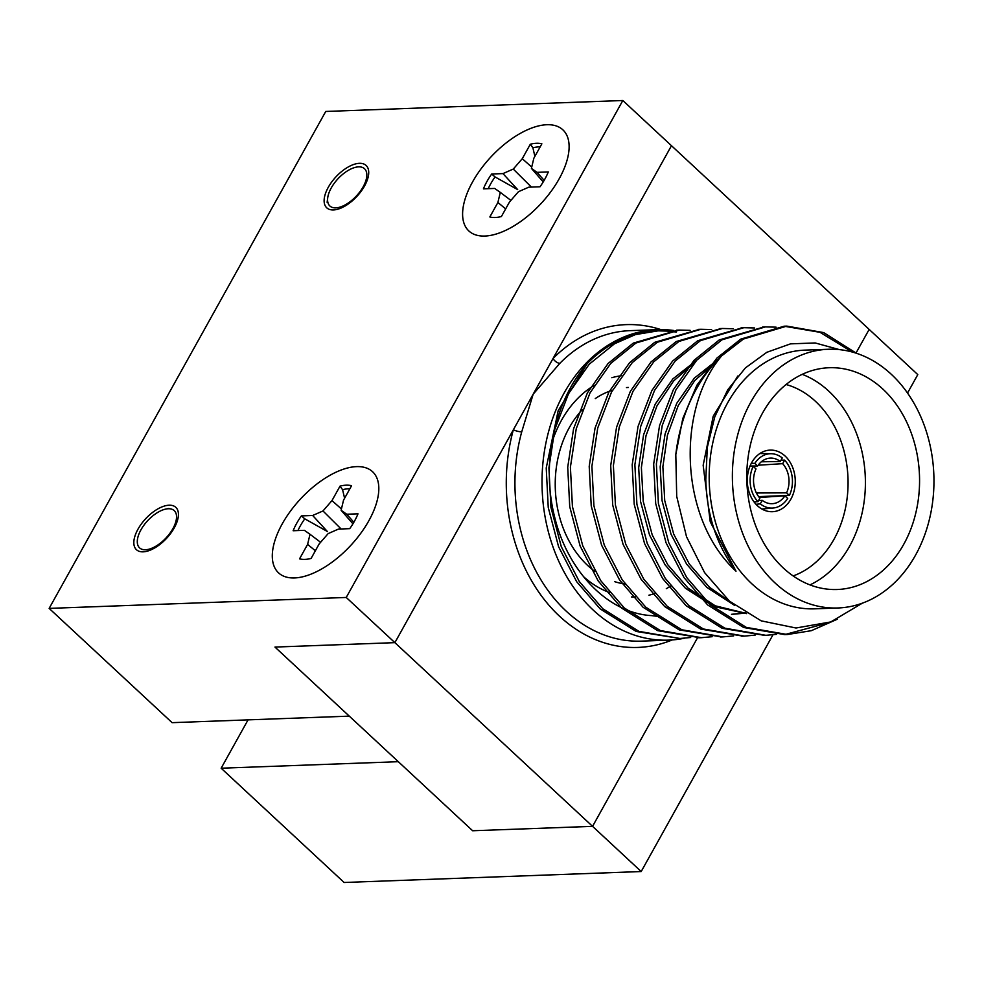 <?xml version="1.0" encoding="UTF-8"?>
<svg xmlns="http://www.w3.org/2000/svg" width="983" height="983" viewBox="0 0 983 983"><rect width="100%" height="100%" fill="white"/><g stroke="black" fill="none" stroke-linecap="round" stroke-linejoin="round"><path stroke-width="1.47" d="M793.121 575.94A98.632 76.76 87.9 0 0 847.985 478.07A98.632 76.76 87.9 0 0 786.081 384.513A98.632 76.76 87.9 0 1 847.985 478.07A98.632 76.76 87.9 0 1 793.121 575.94M587.76 565.544A98.632 76.76 -92.1 0 1 582.428 409.567A98.632 76.76 -92.1 0 0 587.76 565.544A98.632 76.76 -92.1 0 0 595.034 571.541A98.632 76.76 -92.1 0 1 587.76 565.544M595.28 398.57A98.632 76.76 -92.1 0 1 612.532 390.202A98.632 76.76 -92.1 0 0 595.28 398.57M626.478 387.572A98.632 76.76 -92.1 0 1 628.383 387.462A98.632 76.76 -92.1 0 0 626.478 387.572M625.151 584.062A98.632 76.76 -92.1 0 1 614.719 581.666A98.632 76.76 -92.1 0 0 625.151 584.062M757.451 505.741A30.817 23.985 87.9 0 0 772.417 511.701A30.817 23.985 87.9 0 0 795.247 480.011A30.817 23.985 87.9 0 0 770.144 450.103A30.817 23.985 87.9 0 0 748.235 471.729A30.817 23.985 87.9 0 0 757.451 505.741M551.795 442.94A110.956 86.357 -92.1 0 1 594.285 385.348M611.844 377.705A110.956 86.357 -92.1 0 1 621.612 375.678M670.799 586.065A110.956 86.357 -92.1 0 1 666.302 588.657M654.764 593.572A110.956 86.357 -92.1 0 1 648.927 595.194M635.546 596.927A110.956 86.357 -92.1 0 1 631.491 596.927M609.657 592.626A110.956 86.357 -92.1 0 1 583.509 576.64M852.224 352.012L820.055 332.328L784.115 326.209L740.74 339.135L716.865 358.119L696.849 385.275L682.804 418.5L675.8 454.576A154.11 119.938 -92.1 0 1 721.694 355.846L743.431 339.037L786.818 326.11L823.68 332.598L856.451 353.278M837.221 619.265L811.307 630.693L787.395 634.514L746.355 627.4L710.304 604.828L686.773 577.599L668.747 542.69L658.389 503.419L656.374 463.939L662.21 425.553L676.009 389.673L696.726 360.22L721.94 339.835L765.352 326.909L776.079 327.167M776.631 634.33L765.855 635.313L724.84 628.186L688.813 605.626L665.282 578.385L647.256 543.488L636.898 504.218L634.883 464.726L640.719 426.352L654.518 390.472L675.235 361.019L700.449 340.622L743.836 327.695L754.588 327.966M755.141 635.116L744.414 636.099L703.373 628.985L667.322 606.413L643.791 579.184L625.766 544.275L615.407 505.004L613.392 465.524L619.229 427.138L633.027 391.259L653.744 361.805L678.958 341.42L722.345 328.482L733.097 328.752M733.65 635.915L722.874 636.898L681.858 629.771L645.819 607.211L622.3 579.97L604.275 545.074L593.916 505.79L591.901 466.311L597.738 427.937L611.537 392.057L632.253 362.604L657.467 342.207L700.879 329.28L711.606 329.538M712.159 636.701L701.432 637.684L660.392 630.57L624.328 607.998L600.81 580.756L582.772 545.86L572.425 506.589L570.41 467.097L576.247 428.723L590.046 392.844L610.762 363.391L635.976 343.006L679.351 330.067L690.115 330.337M690.668 637.5L679.917 638.483L638.889 631.356L602.837 608.796L579.319 581.555L561.281 546.659L550.935 507.375L548.919 467.896L554.756 429.51L568.555 393.63L589.272 364.177L614.486 343.792L635.399 334.613L658.045 330.853L668.624 331.124M676.206 332.107A154.11 119.938 87.9 0 0 657.295 330.878A154.11 119.938 87.9 0 0 587.22 363.612L558.184 410.624L546.229 467.994L548.244 507.474L558.602 546.757L576.64 581.653L600.158 608.895L636.21 631.455L679.953 638.483M828.632 622.706L784.717 634.613L743.664 627.498L707.613 604.926L684.094 577.697L666.056 542.788L655.698 503.517L653.683 464.037L659.532 425.651L673.33 389.772L694.047 360.319L719.249 339.934L763.963 326.97M764.565 635.35L722.173 628.297L686.122 605.725L662.603 578.483L644.565 543.587L634.207 504.316L632.192 464.824L638.041 426.45L651.84 390.57L672.556 361.117L697.758 340.72L742.472 327.757M743.074 636.148L700.682 629.083L664.631 606.511L641.113 579.282L623.075 544.373L612.716 505.102L610.701 465.623L616.55 427.236L630.349 391.357L651.065 361.904L676.267 341.519L720.981 328.543M721.583 636.935L679.192 629.87L643.14 607.31L619.622 580.068L601.584 545.172L591.225 505.889L589.21 466.409L595.059 428.035L608.858 392.156L629.575 362.702L654.776 342.305L699.491 329.342M700.093 637.721L657.701 630.668L621.649 608.096L598.131 580.855L580.093 545.958L569.735 506.687L567.719 467.195L573.568 428.821L587.367 392.942L608.084 363.489L633.285 343.104L678 330.128M678.602 638.52L677.262 638.581M839.396 349.616L815.19 342.956L790.553 343.853L766.814 352.307L745.446 367.875L727.764 389.76L714.801 416.767L707.318 447.302L705.794 479.495C706.691 514.883 716.767 545.454 736.009 571.197L710.242 521.764L703.164 465.266L713.203 416.214L737.803 376.022M734.51 605.319L706.851 587.392L686.601 564.095L671.033 534.236L662.038 500.63L660.183 466.851L665.061 434.019L676.734 403.325L694.33 378.123L718.229 359.286M746.625 613.613L713.977 606.523L685.36 588.19L665.11 564.881L649.542 535.022L640.547 501.428L638.692 467.65L643.57 434.805L655.243 404.111L672.839 378.922L696.984 359.95M744.856 612.544L742.226 613.06M740.887 613.294L731.512 614.314M736.009 571.197C678.54 518.225 676.722 408.572 721.694 355.846M730.332 601.903L709.529 587.293L689.28 563.996L673.711 534.138L664.717 500.531L662.874 466.753L667.445 435.15L678.307 405.401L694.772 380.532L715.059 362.69M746.244 613.392L715.219 605.798L688.039 588.092L667.789 564.783L652.22 534.924L643.226 501.33L641.383 467.552L646.003 435.739L657 405.832L673.638 380.913L694.109 363.132M745.397 612.876L743.578 613.195M742.239 613.404L732.851 614.264M657.185 616.329L651.631 615.616C607.482 613.281 567.289 570.423 554.51 516.517C540.883 462.452 554.793 400.572 587.22 363.612M675.8 454.576L676.709 496.403L686.527 536.755L704.565 572.585L729.435 601.129L761.198 620.851L796.009 628.002L830.758 621.944L862.337 603.181M828.411 349.26L805.2 350.108A129.449 100.745 87.9 0 0 713.191 440.974A129.449 100.745 87.9 0 0 751.884 583.828A129.449 100.745 87.9 0 0 814.723 608.833L837.934 607.986A129.449 100.745 87.9 0 0 933.85 474.912A129.449 100.745 87.9 0 0 828.411 349.26A129.449 100.745 87.9 0 0 736.402 440.114A129.449 100.745 87.9 0 0 775.083 582.98A129.449 100.745 87.9 0 0 837.934 607.986M783.39 568.063A110.956 86.357 87.9 0 0 837.258 589.505A110.956 86.357 87.9 0 0 919.474 475.44A110.956 86.357 87.9 0 0 829.087 367.74A110.956 86.357 87.9 0 0 750.226 445.618A110.956 86.357 87.9 0 0 783.39 568.063M802.214 374.339A110.956 86.357 -92.1 0 1 865.31 477.431A110.956 86.357 -92.1 0 1 809.967 584.897M684.438 638.213A155.339 120.897 -92.1 0 1 668.686 640.13A155.339 120.897 -92.1 0 1 542.149 489.337A155.339 120.897 -92.1 0 1 657.246 329.649A155.339 120.897 -92.1 0 1 673.601 330.472M657.246 329.649L630.164 330.644A155.339 120.897 87.9 0 0 559.892 363.28L533.179 394.183L521.74 431.807A6.168 1.45 15.4 0 1 513.347 429.804L671.475 145.705L869.156 329.403L856.07 352.934L869.156 329.403L917.79 374.609L907.53 393.04M49.15 608.391L346.237 597.455L622.829 100.512L325.742 111.46L49.15 608.391L172.111 722.665L349.284 716.14L274.957 647.072L394.883 642.649L274.957 647.072L472.651 830.758L592.565 826.347L697.537 637.758L592.565 826.347L394.883 642.649L513.347 429.804A161.507 125.689 -92.1 0 0 542.616 597.418A161.507 125.689 -92.1 0 0 672.298 639.921M559.892 363.28A6.168 3.121 44.6 0 1 552.999 358.549A161.507 125.689 -92.1 0 1 660.859 329.588M757.93 501.674L759.908 498.135A22.806 17.755 87.9 0 1 755.988 468.952L753.187 466.347A27.192 21.159 87.9 0 0 757.93 501.674L754.01 501.883M761.297 461.801L780.305 461.482A22.806 17.755 87.9 0 0 770.439 458.103A22.806 17.755 87.9 0 0 757.647 465.967L754.846 463.374L751.331 463.288M780.305 461.482L782.271 457.943A27.192 21.159 87.9 0 0 771.151 453.716A27.192 21.159 87.9 0 0 754.846 463.374M756.001 504.291L760.289 503.861A27.192 21.159 87.9 0 0 773.154 508.014A27.192 21.159 87.9 0 0 787.715 498.43L784.913 495.837L759.318 497.459M760.289 503.861L762.255 500.322A22.806 17.755 87.9 0 0 772.122 503.689A22.806 17.755 87.9 0 0 784.913 495.837M758.643 496.612L789.374 495.444L786.572 492.852A22.806 17.755 87.9 0 0 782.652 463.669L784.631 460.13L781.018 460.191M789.374 495.444A27.192 21.159 87.9 0 0 784.631 460.13M749.869 466.47L753.187 466.347M758.569 500.531L762.255 500.322M782.652 463.669L758.163 465.217M756.394 492.987L786.572 492.852M757.647 465.967L750.041 466.028M221.15 768.215L344.111 882.488L641.199 871.54L592.565 826.347L472.651 830.758L398.312 761.69L221.15 768.215L248.06 719.863M641.199 871.54L772.97 634.797M346.237 597.455L394.883 642.649L671.475 145.705L622.829 100.512M364.57 185.959A28.912 14.327 132.9 0 1 326.737 207.806A28.912 14.327 132.9 0 1 335.928 176.879A28.912 14.327 132.9 0 1 366.106 165.451A28.912 14.327 132.9 0 1 364.57 185.959M174.274 527.859A28.912 14.327 132.9 0 1 136.453 549.706A28.912 14.327 132.9 0 1 145.631 518.766A28.912 14.327 132.9 0 1 175.81 507.339A28.912 14.327 132.9 0 1 174.274 527.859M559.18 178.795A69.043 34.208 132.9 0 1 491.549 235.207A69.043 34.208 132.9 0 1 465.917 196.551A69.043 34.208 132.9 0 1 528.313 129.4A69.043 34.208 132.9 0 1 568.752 152.132A69.043 34.208 132.9 0 1 559.18 178.795M368.883 520.683A69.043 34.208 132.9 0 1 301.265 577.107A69.043 34.208 132.9 0 1 275.621 538.438A69.043 34.208 132.9 0 1 338.017 471.287A69.043 34.208 132.9 0 1 378.455 494.031A69.043 34.208 132.9 0 1 368.883 520.683M363.169 186.77A25.423 12.595 -47.1 0 0 356.153 167.171A25.423 12.595 -47.1 0 0 327.72 197.767A25.423 12.595 -47.1 0 0 340.13 207.069A25.423 12.595 -47.1 0 0 363.169 186.77M172.873 528.67A25.423 12.595 132.9 0 1 149.834 548.956A25.423 12.595 132.9 0 1 137.423 539.655A25.423 12.595 132.9 0 1 165.857 509.059A25.423 12.595 132.9 0 1 172.873 528.67M484.877 236.043A69.043 34.208 -47.1 0 0 487.47 235.859A69.043 34.208 -47.1 0 0 540.92 203.678A69.043 34.208 -47.1 0 0 569.096 148.015A69.043 34.208 -47.1 0 0 546.831 124.73A69.043 34.208 -47.1 0 0 472.528 181.99A69.043 34.208 -47.1 0 0 484.877 236.043M491.684 174.016L502.952 173.598L513.273 169.064L522.268 158.718L530.316 144.243A46.029 22.806 132.9 0 1 541.866 143.825L533.818 158.288L531.422 168.4L537.025 172.344L548.293 171.927A46.029 22.806 132.9 0 1 540.023 186.77L528.768 187.188L518.446 191.71L509.452 202.068L501.404 216.53A46.029 22.806 132.9 0 1 489.841 216.96L497.902 202.486L500.298 192.385L494.682 188.441L483.427 188.847A46.029 22.806 132.9 0 1 491.684 174.016L495.063 176.94A44.837 22.216 -47.1 0 0 488.219 188.675M510.902 200.397L500.298 192.385M505.655 208.875L497.902 202.486M502.952 173.598L517.672 189.621L495.063 176.94M540.171 146.885A44.837 22.216 -47.1 0 0 532.884 147.794L534.887 156.358M532.884 147.794L530.316 144.243M531.729 167.073L522.268 158.718M531.422 187.089L513.273 169.064M544.14 180.381L537.025 172.344M543.218 181.929L531.422 168.4M294.581 577.943A69.043 34.208 132.9 0 1 282.232 523.878A69.043 34.208 132.9 0 1 356.534 466.63A69.043 34.208 132.9 0 1 378.799 489.915A69.043 34.208 132.9 0 1 350.624 545.565A69.043 34.208 132.9 0 1 297.173 577.746A69.043 34.208 132.9 0 1 294.581 577.943M293.131 530.746L304.398 530.329L310.001 534.273L307.605 544.385L299.545 558.848A46.029 22.806 -47.1 0 0 311.107 558.43L319.156 543.955L328.15 533.609L338.471 529.075L349.727 528.657A46.029 22.806 -47.1 0 0 357.996 513.814L346.729 514.232L341.126 510.288L343.522 500.187L351.57 485.713A46.029 22.806 -47.1 0 0 340.02 486.143L331.971 500.605L322.977 510.963L312.655 515.485L301.388 515.903A46.029 22.806 -47.1 0 0 293.131 530.746M297.923 530.574A44.837 22.216 132.9 0 1 304.779 518.827L301.388 515.903M304.779 518.827L327.376 531.508L312.655 515.485M341.126 528.977L322.977 510.963M341.433 508.973L331.971 500.605M344.591 498.258L342.588 489.694L340.02 486.143M342.588 489.694A44.837 22.216 132.9 0 1 349.874 488.772M315.359 550.775L307.605 544.385M320.605 542.297L310.001 534.273M352.934 523.816L341.126 510.288M353.843 522.268L346.729 514.232M521.74 431.807A155.339 120.897 87.9 0 0 641.604 641.125L668.686 640.13M698.753 637.783L701.432 637.684M720.244 636.996L722.935 636.898M741.735 636.198L744.414 636.099M763.226 635.411L765.917 635.313M784.717 634.613L787.408 634.514M676.66 330.165L679.351 330.067M698.151 329.379L700.842 329.28M719.642 328.592L722.333 328.494M741.133 327.794L743.824 327.695M762.624 327.007L765.315 326.909M784.115 326.209L786.805 326.11M578.852 376.956L577.046 377.017M771.151 453.716L759.847 453.532M773.154 508.014L761.886 509.022M327.72 197.767L327.13 202.326M165.857 509.059L168.929 508.432"/></g></svg>
